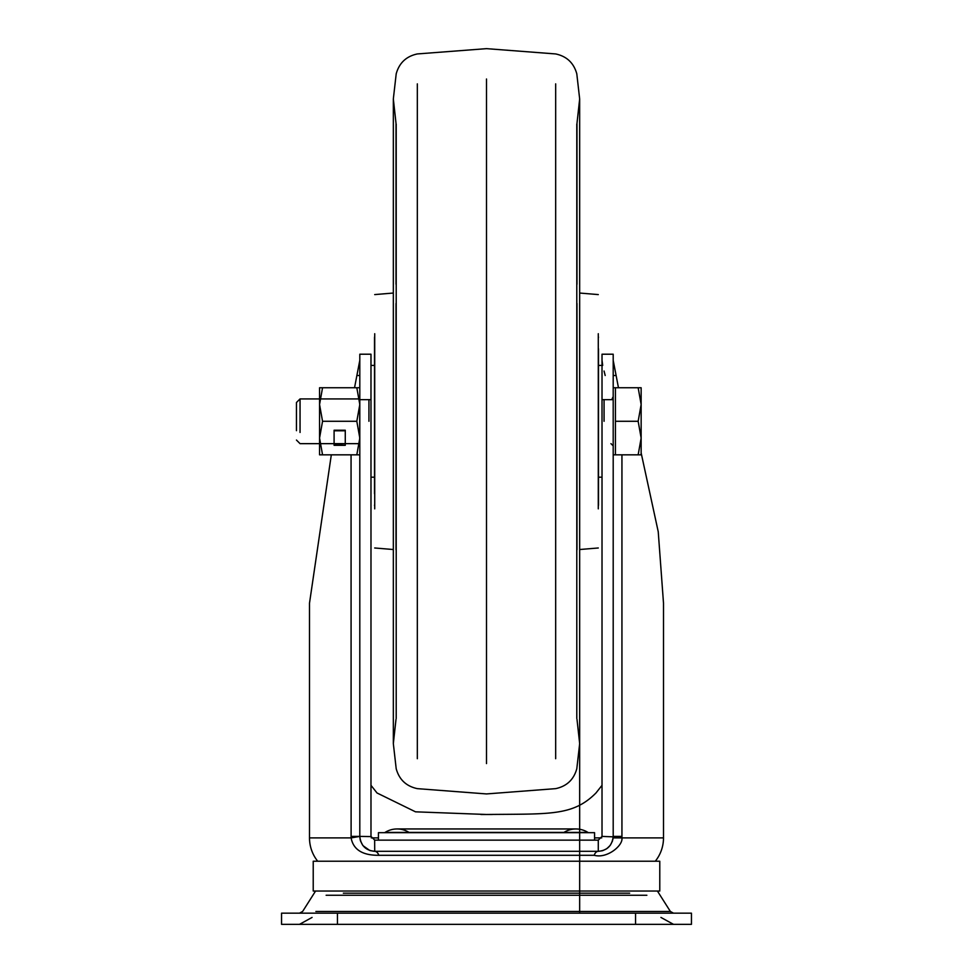 <?xml version="1.0" encoding="UTF-8"?>
<svg xmlns="http://www.w3.org/2000/svg" width="973" height="973" viewBox="0 0 973 973"><rect width="100%" height="100%" fill="white"/><g stroke="black" fill="none" stroke-linecap="round" stroke-linejoin="round"><path stroke-width="1.46" d="M486.5 79.008L486.5 763.574M374.714 333.715L374.714 508.855M598.286 508.855L598.286 333.715M370.981 477.184L374.52 477.184L374.52 337.449L374.52 365.398L370.981 365.398L370.981 360.314M374.52 493.761L374.52 421.285M598.48 421.285L598.48 348.808L598.48 365.398L602.019 365.398L602.019 354.208L613.197 354.208L613.197 399.648L602.019 399.648L602.019 836.585M602.019 477.184L598.48 477.184L598.48 505.133L598.48 348.808M296.449 430.674L296.449 402.518L300.049 398.93L300.049 432.462M300.049 410.107L300.049 398.93L359.803 398.93L359.803 360.314L354.537 387.753M296.449 411.907L296.449 402.518M359.609 836.318L359.803 836.403C360.776 845.549 365.751 850.524 374.714 851.314L598.286 851.314C607.249 850.524 612.224 845.549 613.197 836.403L613.197 454.829L615.435 454.829L615.435 404.525L615.435 438.057M615.435 404.525L615.435 387.753L638.154 387.753L641.146 404.525L641.146 387.753L638.154 387.753M641.146 438.057L641.146 404.525L638.154 421.285L641.146 438.057L641.146 454.829L638.154 454.829L641.146 438.057M615.435 421.285L638.154 421.285M615.435 454.829L638.154 454.829M359.706 440.927L359.706 401.654M359.803 387.753L356.811 387.753L359.803 404.525L356.811 421.285L359.803 438.057L356.811 454.829L322.55 454.829L319.558 438.057L319.558 432.462M356.811 387.753L319.558 387.753L319.558 454.829L322.55 454.829M322.55 387.753L319.558 404.525L322.55 421.285L356.811 421.285M345.269 430.796L334.092 430.796L334.092 445.318L345.269 445.318L345.269 430.796M319.558 438.057L322.55 421.285M356.811 454.829L359.803 454.829L359.803 836.403L370.993 836.598M345.269 444.758L345.269 430.236L334.092 430.236L334.092 444.758L345.269 445.318M604.063 421.285L604.063 399.648M368.937 399.648L368.937 421.285M313.221 861.227L313.221 891.037L659.779 891.037L659.779 861.227L313.221 861.227M337.449 913.173L337.449 924.35L281.55 924.35L281.55 913.173L691.45 913.173L691.45 924.35L635.551 924.35L635.551 913.173M337.449 924.35L635.551 924.35M315.884 911.446L670.361 911.446L657.42 891.037L486.5 891.037M594.564 840.137L594.564 832.681L378.436 832.681L378.436 840.137M563.963 832.402A22.549 22.549 0 0 1 587.911 832.402A1.861 1.861 0 0 0 588.896 832.681M409.037 832.402A22.549 22.549 0 0 0 385.089 832.402A1.861 1.861 0 0 1 384.104 832.681M370.981 785.32L377.025 792.983L415.495 811.823L486.5 814.486C549.599 813.805 572.829 816.262 595.975 792.983L602.019 785.32M641.146 452.931L658.235 531.732L663.501 603.187L663.501 837.899A37.266 37.266 0 0 1 655.291 861.227M331.319 454.829L309.499 603.187L309.499 837.899L351.107 837.899L359.803 836.403L360.302 840.234M492.107 814.486L480.905 814.486M351.058 454.829L351.107 837.899C353.321 849.66 362.552 855.449 378.813 855.291A7.456 4.646 90 0 0 374.714 851.314L370.178 850.609M598.359 840.137L374.714 840.137L370.981 836.403L370.981 443.834M374.641 840.137L374.714 851.314M369.691 850.451L363.051 845.695L369.691 850.438M362.71 845.257L360.557 841.073M360.217 839.894L359.803 836.841M351.058 836.403L359.803 836.403L359.803 354.208L370.981 354.208L370.981 399.648L359.803 399.648M317.709 861.227A37.266 37.266 0 0 1 309.499 837.899M378.813 855.291L594.187 855.291C607.237 858.94 623.413 845.233 621.893 837.899L613.197 836.841L612.783 839.918M612.455 841.073L610.29 845.257M609.998 845.634L606.909 848.565M606.556 848.809L602.846 850.597M602.287 850.767L598.565 851.314M594.187 855.291A7.456 4.646 90 0 1 598.286 851.314L598.286 840.137L602.019 836.415L613.197 836.841L613.197 399.648M613.343 837.899L621.893 837.899L621.942 836.403L613.391 836.403M613.197 360.314L618.463 387.753M621.942 454.829L621.942 836.403M370.981 836.415L370.981 399.648M602.019 443.834L602.019 836.452M605.182 375.505L604.063 371.041M602.688 365.398L602.019 360.314M602.019 354.208L602.019 399.648M359.803 354.208L370.981 354.208M555.668 758.709L555.668 83.86M576.794 718.512L576.794 124.07M576.989 549.757L576.989 303.467M417.332 83.86L417.332 758.709M396.206 124.07L396.206 718.512M396.011 284.262L396.011 123.255L396.011 284.262M576.989 284.262L576.989 123.255L576.989 284.262M396.011 303.467L396.011 549.757M673.498 913.173L670.361 911.446L657.116 911.446M326.137 895.257L646.863 895.257M629.665 893.19L343.335 893.19M587.911 832.402L385.089 832.402M371.297 837.899L378.436 837.899M594.564 837.899L601.703 837.899M621.893 837.899L663.501 837.899M359.803 375.505L357.371 375.505M613.197 375.505L615.629 375.505M393.335 548.711L393.335 743.615L396.206 768.779C399.246 779.653 406.288 786.269 417.332 788.641L486.5 793.932L555.668 788.641C566.712 786.269 573.754 779.653 576.794 768.779L579.665 743.615L579.665 913.173L579.665 548.711M576.989 719.315L579.665 743.615L579.665 98.954L579.665 293.043L598.286 294.588M374.714 294.588L393.335 293.043L393.335 98.954L396.206 73.802C399.246 62.929 406.288 56.3 417.332 53.941L486.5 48.65L555.668 53.941C566.712 56.3 573.754 62.929 576.794 73.802L579.665 98.954L576.989 123.255M396.011 719.315L393.335 743.615L393.335 98.954L396.011 123.255M374.714 547.981L393.335 549.526M598.286 547.981L579.665 549.526M374.714 506.301L374.52 505.133M374.714 336.281L374.52 337.449M598.286 506.301L598.48 505.133M598.286 336.281L598.48 337.449M612.199 398.553L613.197 396.692M296.449 440.051L300.049 443.652L359.803 443.652M613.197 387.753L615.435 387.753M610.959 443.652L613.197 445.877M660.922 917.43L673.498 924.35M312.078 917.43L299.502 924.35M315.58 891.037L302.639 911.446L299.502 913.173M575.931 828.96L397.069 828.96M360.484 840.879L362.722 845.257"/></g></svg>
